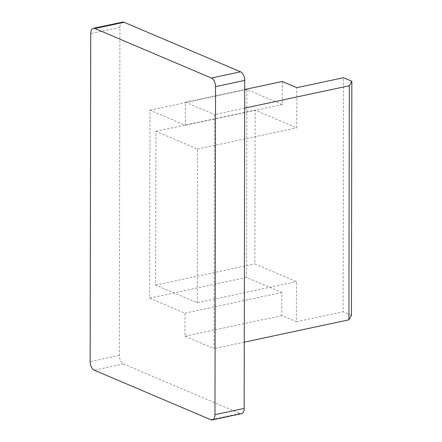 <?xml version="1.0" encoding="UTF-8"?>
<svg xmlns="http://www.w3.org/2000/svg" width="442" height="442" viewBox="0 0 442 442"><rect width="100%" height="100%" fill="white"/><g stroke="black" fill="none" stroke-linecap="round" stroke-linejoin="round"><path stroke-width="0.33" stroke-dasharray="2.21 1.66" d="M122.583 22.1A7.166 3.967 -102.1 0 0 119.92 27.343L119.346 355.357A7.166 3.967 -102.1 0 0 123.495 363.959L239.984 413.491A7.166 3.967 -102.1 0 0 241.492 413.668M282.261 81.488L282.223 104.55L246.857 89.516L246.531 277.443L281.891 292.477L281.852 315.538L296.416 321.732L296.483 281.582L254.879 263.896L255.15 110.135L296.753 127.826L296.82 87.676M244.68 108.113L214.486 114.566L214.077 348.616L184.955 336.235L184.994 313.174L149.628 298.14L149.96 110.213L185.32 125.246L185.364 102.185L214.486 114.566M244.713 89.505L185.364 102.185M296.416 321.732L343.114 311.759L343.522 77.704M197.248 302.781L197.519 149.02L155.915 131.329L155.645 285.09L197.248 302.781L296.483 281.582M197.519 149.02L296.753 127.826M351.434 315.295L343.114 311.759M282.223 104.55L185.32 125.246M246.857 89.516L149.96 110.213M246.531 277.443L149.628 298.14M281.891 292.477L184.994 313.174M281.852 315.538L184.955 336.235M244.271 342.169L214.077 348.616M155.915 131.329L255.15 110.135M155.645 285.09L254.879 263.896M123.495 363.959L94.306 370.197M119.346 355.357L90.157 361.595M239.984 413.491L210.795 419.723M119.92 27.343L90.732 33.575"/><path stroke-width="0.66" d="M349.324 85.765L351.843 81.24L351.434 315.295L348.915 319.82L349.324 85.765L244.68 108.113M90.157 361.595A7.166 3.967 -102.1 0 0 94.306 370.197L210.795 419.723A7.166 3.967 -102.1 0 0 212.309 419.9A7.166 3.967 -102.1 0 0 214.972 414.657L215.541 86.643A7.166 3.967 -102.1 0 0 211.392 78.041L94.903 28.509A7.166 3.967 -102.1 0 0 93.395 28.332A7.166 3.967 -102.1 0 0 90.732 33.575L90.157 361.595M351.843 81.24L343.522 77.704L296.82 87.676L282.261 81.488L244.713 89.505M348.915 319.82L244.271 342.169M212.309 419.9L241.492 413.668A7.166 3.967 -102.1 0 0 244.155 408.425L244.73 80.405A7.166 3.967 -102.1 0 0 240.581 71.803L124.091 22.277A7.166 3.967 -102.1 0 0 122.583 22.1L93.395 28.332M244.73 80.405L215.541 86.643M244.155 408.425L214.972 414.657M240.581 71.803L211.392 78.041M124.091 22.277L94.903 28.509"/></g></svg>
